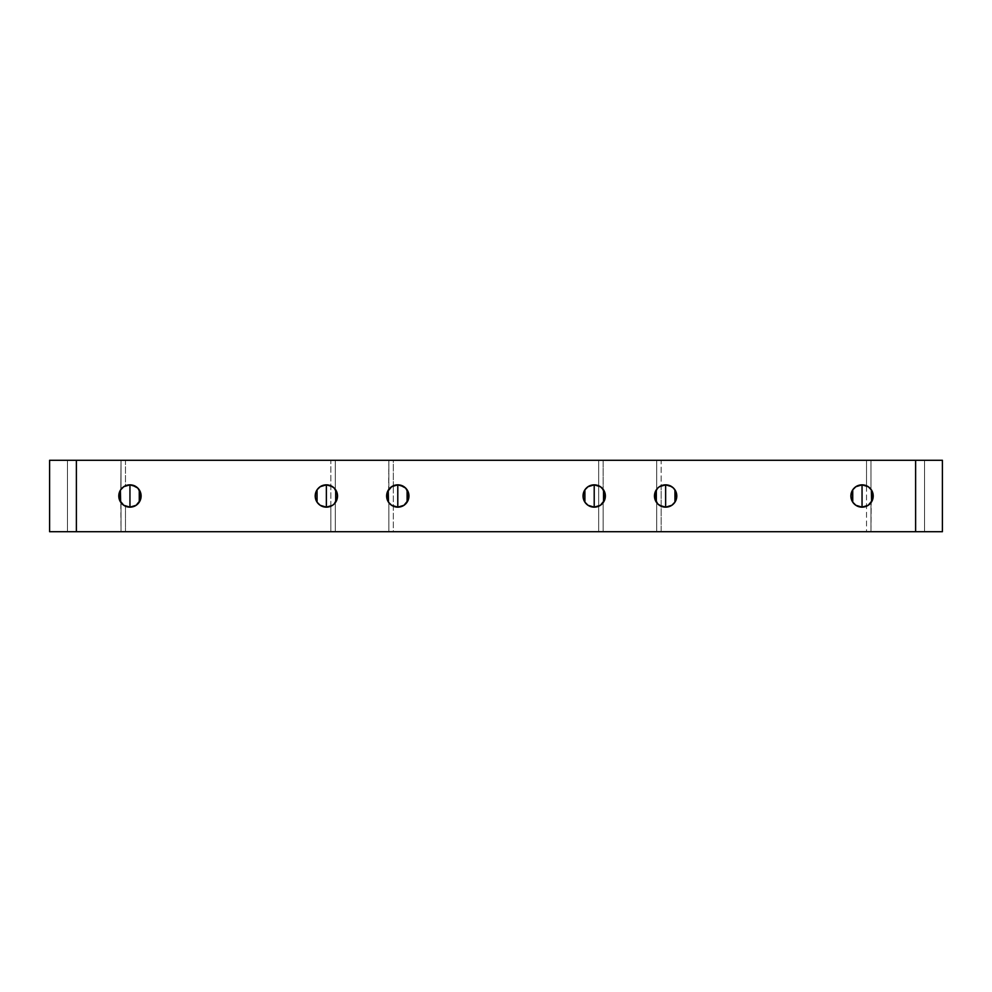 <?xml version="1.0" encoding="UTF-8"?>
<svg xmlns="http://www.w3.org/2000/svg" width="992" height="992" viewBox="0 0 992 992"><rect width="100%" height="100%" fill="white"/><g stroke="black" fill="none" stroke-linecap="round" stroke-linejoin="round"><path stroke-width="0.74" stroke-dasharray="4.96 3.72" d="M119.238 499.125L119.71 500.427A11.16 11.16 0 0 0 119.71 500.452L118.792 495.988L119.71 491.561L118.792 496.012A11.16 11.16 0 0 0 118.792 496.012A11.16 11.16 0 0 1 118.792 495.988L119.71 500.439A11.16 11.16 0 0 1 119.71 500.427A11.16 11.16 0 0 0 119.71 500.452L121.024 502.696L121.024 531.712L67.456 531.712L67.456 460.288L121.024 460.288L121.024 489.304L120.144 490.68L120.788 489.626A11.16 11.16 0 0 0 120.788 489.626L120.144 490.68A11.16 11.16 0 0 0 120.144 490.68L121.024 489.304L120.144 490.68A11.16 11.16 0 0 0 120.144 490.68A11.16 11.16 0 0 1 129.952 484.84A11.16 11.16 0 0 0 125.488 485.77L125.488 460.288L330.832 460.288L330.832 506.23L326.368 507.16A11.16 11.16 0 0 1 315.208 496A11.16 11.16 0 0 1 326.368 484.84A11.16 11.16 0 0 0 315.208 496A11.16 11.16 0 0 0 326.368 507.16L326.368 484.84C311.972 484.146 311.972 507.854 326.368 507.16L322.102 506.304L318.482 503.886L316.064 500.266L315.208 496L316.064 491.734L318.482 488.114L322.102 485.696L326.368 484.84A11.16 11.16 0 0 0 315.208 496A11.16 11.16 0 0 0 337.317 498.182L335.631 502.212M129.952 507.16A11.16 11.16 0 0 1 125.488 506.23L125.488 531.712L125.488 506.23L129.952 507.16L129.952 484.84C115.556 484.146 115.556 507.854 129.952 507.16A11.16 11.16 0 0 0 141.112 496A11.16 11.16 0 0 0 129.952 484.84L134.218 485.696L137.838 488.114L140.256 491.734L141.112 496L140.256 500.266L137.838 503.886L134.218 506.304L129.952 507.16C144.348 507.854 144.348 484.146 129.952 484.84L129.952 507.16A11.16 11.16 0 0 0 141.112 496A11.16 11.16 0 0 0 129.952 484.84A11.16 11.16 0 0 1 141.112 496A11.16 11.16 0 0 1 120.144 501.332L120.801 502.386L120.144 501.32A11.16 11.16 0 0 0 129.952 507.16M124.508 505.746A11.16 11.16 0 0 1 120.379 501.741M119.015 498.195A11.16 11.16 0 0 1 119.003 498.158A11.16 11.16 0 0 0 119.015 498.195A11.16 11.16 0 0 1 119.003 498.158L118.792 496A11.16 11.16 0 0 0 118.792 496.012L121.024 502.696L119.71 500.439L121.024 502.696L121.024 531.712L67.456 531.712L67.456 460.288L121.024 460.288L120.801 489.626L121.024 460.288L67.456 460.288L120.503 460.288L67.456 460.288L67.456 531.712L121.024 531.712L67.977 531.712L121.024 531.712L120.801 502.386M119.015 493.805A11.16 11.16 0 0 0 119.003 493.842A11.16 11.16 0 0 1 119.015 493.805A11.16 11.16 0 0 0 119.003 493.842L120.677 489.8L123.752 486.725L129.952 484.84M124.508 486.254A11.16 11.16 0 0 0 120.379 490.259L120.404 490.234M119.251 492.826L118.928 497.748L119.003 493.818M118.941 497.81L120.144 490.68L119.276 492.751M654.918 499.125L655.39 500.439A11.16 11.16 0 0 1 655.39 500.427L655.39 500.427A11.16 11.16 0 0 0 655.39 500.452L656.704 502.696L655.824 501.32L656.704 502.696L655.824 501.32L656.704 502.696L656.704 531.712L603.136 531.712L603.136 502.696L605.368 496.012L604.512 500.266L602.094 503.886L598.474 506.304L594.208 507.16A11.16 11.16 0 0 1 583.048 496A11.16 11.16 0 0 1 594.208 484.84A11.16 11.16 0 0 0 583.048 496A11.16 11.16 0 0 0 594.208 507.16L594.208 484.84C579.812 484.146 579.812 507.854 594.208 507.16L589.942 506.304L586.322 503.886L583.904 500.266L583.048 496L583.904 491.734L586.322 488.114L589.942 485.696L594.208 484.84A11.16 11.16 0 0 0 583.048 496A11.16 11.16 0 0 0 604.016 501.32L605.368 496.012L603.136 489.304L603.136 460.288L656.704 460.288L656.704 489.304L655.824 490.68A11.16 11.16 0 0 1 665.632 484.84A11.16 11.16 0 0 0 661.168 485.77L661.168 460.288L866.512 460.288L866.512 531.712L661.168 531.712L661.168 485.77L665.632 484.84C651.236 484.146 651.236 507.854 665.632 507.16A11.16 11.16 0 0 1 654.683 498.182L654.472 496.012A11.16 11.16 0 0 1 654.472 495.988A11.16 11.16 0 0 0 654.472 496L655.824 501.332A11.16 11.16 0 0 0 665.632 507.16L665.632 484.84L667.814 485.051L671.832 486.725L674.907 489.8L676.581 493.818L675.936 500.266L671.832 505.275L667.814 506.949L663.45 506.949L659.432 505.275M387.091 492.826L387.984 490.68A11.16 11.16 0 0 0 387.984 490.68L387.116 492.764L387.984 490.68A11.16 11.16 0 0 0 387.984 490.68A11.16 11.16 0 0 1 397.792 484.84C383.396 484.146 383.396 507.854 397.792 507.16A11.16 11.16 0 0 1 387.984 501.32A11.16 11.16 0 0 0 397.792 507.16L397.792 484.84A11.16 11.16 0 0 0 393.328 485.77L393.328 460.288L598.672 460.288L598.672 531.712L393.328 531.712L393.328 485.77L393.328 531.712L598.672 531.712L393.328 531.712L598.672 531.712L598.672 460.288L393.328 460.288L598.672 460.288L393.328 460.288L393.328 485.77M387.078 499.125L387.55 500.427A11.16 11.16 0 0 0 387.55 500.452L386.632 496.012A11.16 11.16 0 0 0 386.632 496A11.16 11.16 0 0 1 386.632 495.988L387.55 500.439A11.16 11.16 0 0 1 387.55 500.427A11.16 11.16 0 0 0 387.55 500.452L387.984 501.32A11.16 11.16 0 0 0 397.792 507.16L393.328 506.23M391.592 505.275L388.517 502.2L386.843 498.182A11.16 11.16 0 0 1 386.843 498.17A11.16 11.16 0 0 0 386.843 498.182L386.632 496A11.16 11.16 0 0 0 386.632 496L386.632 495.938M386.781 497.81L388.864 502.696L387.984 501.32L388.864 502.696L388.864 531.712L335.296 531.712L335.296 502.696L337.528 496.012L335.296 489.304L335.296 460.288L388.864 460.288L388.628 489.626A11.16 11.16 0 0 0 388.628 489.626L386.632 495.988L386.843 493.818A11.16 11.16 0 0 1 386.843 493.818A11.16 11.16 0 0 0 386.843 493.83L388.517 489.8L393.526 485.696A11.16 11.16 0 0 0 393.514 485.696L399.974 485.051L403.992 486.725L407.067 489.8L408.741 493.818L408.741 498.182L407.067 502.2L403.992 505.275L397.792 507.16A11.16 11.16 0 0 0 408.952 496A11.16 11.16 0 0 0 397.792 484.84L397.792 507.16C412.188 507.854 412.188 484.146 397.792 484.84A11.16 11.16 0 0 1 408.952 496A11.16 11.16 0 0 1 397.792 507.16A11.16 11.16 0 0 0 408.952 496A11.16 11.16 0 0 0 397.792 484.84M392.348 486.254A11.16 11.16 0 0 0 388.219 490.259L388.244 490.234M868.248 486.725L872.352 491.734L872.997 498.182L871.323 502.2L868.248 505.275L862.048 507.16C876.444 507.854 876.444 484.146 862.048 484.84A11.16 11.16 0 0 1 871.621 490.259A11.16 11.16 0 0 0 862.048 484.84L862.048 496L862.048 484.84C847.652 484.146 847.652 507.854 862.048 507.16L862.048 496L862.048 507.16A11.16 11.16 0 0 1 850.888 496A11.16 11.16 0 0 1 862.048 484.84A11.16 11.16 0 0 0 850.888 496A11.16 11.16 0 0 0 862.048 507.16L857.782 506.304L854.162 503.886L851.744 500.266L850.888 496L851.744 491.734L854.162 488.114L857.782 485.696L862.048 484.84A11.16 11.16 0 0 0 850.888 496A11.16 11.16 0 0 0 871.212 502.374L873.208 495.988L870.976 489.304L870.976 460.288L924.544 460.288L924.544 531.712L870.976 531.712L870.976 502.696L873.208 495.988L870.976 489.304L870.976 460.288L924.544 460.288L924.544 531.712L870.976 531.712L871.212 502.374L870.976 531.712L924.544 531.712L870.976 531.712L924.544 531.712L870.976 531.712L924.544 531.712L924.544 460.288L870.976 460.288L924.544 460.288L870.976 460.288L924.544 460.288L870.976 460.288L870.976 489.304L872.29 491.561L871.212 489.626A11.16 11.16 0 0 0 862.048 484.84L866.512 485.77L866.512 460.288L661.168 460.288L866.512 460.288L661.168 460.288L661.168 531.712L866.512 531.712L661.168 531.712L866.512 531.712L866.512 485.77M654.931 492.826L654.472 495.988A11.16 11.16 0 0 0 654.472 496L654.472 495.926M660.188 486.254A11.16 11.16 0 0 0 654.683 493.818L656.357 489.8A11.16 11.16 0 0 0 654.683 493.818L654.472 496L656.481 489.626A11.16 11.16 0 0 0 656.468 489.626L654.943 492.813M654.956 499.261L654.472 496.087M118.941 497.835L119.276 499.261M386.768 497.748L388.628 502.374L387.116 499.261M387.984 490.68L386.632 495.988L388.628 489.626L387.55 491.573M387.103 492.813L386.632 496.074M657.746 488.101A11.16 11.16 0 0 0 657.733 488.114L659.432 486.725M600.408 486.725L603.483 489.8L605.368 496L604.016 490.68A11.16 11.16 0 0 0 594.208 484.84L594.208 507.16A11.16 11.16 0 0 0 604.016 501.32L603.136 502.696L603.136 531.712L603.136 502.696L603.136 531.712L656.704 531.712L603.136 531.712L656.704 531.712L654.67 531.712L656.704 531.712L656.704 502.696L656.704 531.712L656.704 502.696L655.824 501.332A11.16 11.16 0 0 0 676.792 496A11.16 11.16 0 0 0 665.632 484.84L665.632 507.16C680.028 507.854 680.028 484.146 665.632 484.84A11.16 11.16 0 0 1 676.792 496A11.16 11.16 0 0 1 665.632 507.16A11.16 11.16 0 0 0 676.792 496A11.16 11.16 0 0 0 665.632 484.84M330.832 531.712L125.488 531.712L330.832 531.712L125.488 531.712L330.832 531.712L330.832 506.23L330.832 531.712M872.29 491.573A11.16 11.16 0 0 0 872.29 491.561L872.724 492.751L872.29 491.561A11.16 11.16 0 0 1 872.29 491.573L872.29 491.573A11.16 11.16 0 0 0 872.29 491.561L873.208 496.012L870.976 502.696L870.976 531.712L924.544 531.712L924.544 460.288L870.976 460.288L870.976 489.304L871.856 490.668M388.864 489.304L388.864 460.288L388.864 489.304L388.864 460.288L335.296 460.288L388.864 460.288L335.296 460.288L388.343 460.288L335.296 460.288L335.296 489.304L335.296 460.288L335.296 489.304L336.176 490.68A11.16 11.16 0 0 0 326.368 484.84L330.634 485.696L334.267 488.114M335.631 489.788L337.528 496L335.296 502.696L335.296 531.712L388.864 531.712L386.83 531.712L388.864 531.712L388.864 502.696L388.864 531.712L335.296 531.712L335.296 502.696L337.392 497.748L337.044 492.764L337.528 496.099M656.468 489.626L655.824 490.68L656.704 489.304L656.704 460.288L656.704 489.304L656.704 460.288L603.136 460.288L656.704 460.288L603.136 460.288L656.183 460.288L603.136 460.288L603.136 489.304L603.136 460.288L603.136 489.304L605.368 496.099M604.45 491.573L604.016 490.68A11.16 11.16 0 0 1 604.016 490.68A11.16 11.16 0 0 0 594.208 484.84L598.672 485.77A11.16 11.16 0 0 0 594.208 484.84C608.604 484.146 608.604 507.854 594.208 507.16A11.16 11.16 0 0 0 604.016 501.332L604.45 500.439A11.16 11.16 0 0 0 604.45 500.427A11.16 11.16 0 0 1 604.45 500.439L604.884 499.249L604.45 500.439A11.16 11.16 0 0 0 604.45 500.427M335.532 489.626L336.176 490.68A11.16 11.16 0 0 0 326.368 484.84L326.368 507.16C340.764 507.854 340.764 484.146 326.368 484.84A11.16 11.16 0 0 1 337.317 493.818M915.616 531.712L915.616 460.288L76.384 460.288L76.384 531.712L915.616 531.712L49.6 531.712L49.6 460.288L76.384 460.288L49.6 460.288L49.6 531.712L76.384 531.712L76.384 460.288L942.4 460.288L915.616 460.288L915.616 531.712L942.4 531.712L942.4 460.288L942.4 531.712L915.616 531.712M657.746 503.899L654.683 498.182M123.752 505.275L120.677 502.2L119.003 498.182M337.379 494.165L336.61 491.561L337.317 498.182A11.16 11.16 0 0 1 326.368 507.16A11.16 11.16 0 0 0 336.176 501.332L335.296 502.696L335.296 531.712L388.864 531.712L388.864 502.696L387.984 501.332L388.864 502.696M334.267 503.886L332.568 505.275M330.832 506.23L330.832 460.288L125.488 460.288L330.832 460.288L125.488 460.288L125.488 485.77M120.788 489.626L120.144 490.68L121.024 489.304L121.024 460.288L67.456 460.288L67.456 531.712L121.024 531.712L121.024 502.696M337.528 495.938L336.61 500.439A11.16 11.16 0 0 0 336.61 500.427M605.219 494.165L604.897 499.187M604.909 492.838L604.922 499.137M603.372 489.626L604.016 490.68M656.704 502.696L655.824 501.332M872.749 492.838L873.072 497.736L870.976 502.696M872.29 500.427L873.208 495.988A11.16 11.16 0 0 0 873.208 495.988A11.16 11.16 0 0 1 873.208 496.012L873.208 495.988A11.16 11.16 0 0 0 873.208 495.988L871.856 501.32A11.16 11.16 0 0 0 871.856 501.32L871.212 502.374L871.856 501.32A11.16 11.16 0 0 1 871.856 501.332A11.16 11.16 0 0 0 871.856 501.32L871.212 502.374M871.608 501.766L871.596 501.766A11.16 11.16 0 0 1 862.048 507.16A11.16 11.16 0 0 0 871.621 501.741M605.219 494.19L605.368 495.938M337.528 496.012L337.392 494.264L337.528 496.012M599.652 486.254A11.16 11.16 0 0 1 603.781 490.259M604.884 492.751L604.45 491.561M337.069 492.826L337.392 494.276M337.044 492.751L336.61 491.561"/><path stroke-width="1.49" d="M125.488 506.23L125.488 506.23A11.16 11.16 0 0 1 124.508 505.746M120.379 501.741A11.16 11.16 0 0 1 119.71 500.452A11.16 11.16 0 0 0 120.144 501.332L118.928 497.736A11.16 11.16 0 0 1 119.003 493.842A11.16 11.16 0 0 0 119.003 498.158A11.16 11.16 0 0 1 118.928 497.748L119.71 500.439A11.16 11.16 0 0 0 120.144 501.332L120.726 502.274M120.64 502.15L120.392 490.234A11.16 11.16 0 0 0 120.144 490.668L119.276 492.764A11.16 11.16 0 0 1 120.144 490.68A11.16 11.16 0 0 0 119.015 493.805A11.16 11.16 0 0 1 119.276 492.751L119.003 493.818A11.16 11.16 0 0 0 118.792 495.988L118.792 496.012A11.16 11.16 0 0 0 118.928 497.748L119.71 500.427A11.16 11.16 0 0 1 119.015 498.195A11.16 11.16 0 0 0 119.71 500.427A11.16 11.16 0 0 1 119.015 498.195M125.488 485.77L125.488 485.77A11.16 11.16 0 0 0 124.508 486.254M118.966 494.066L119.71 500.439L118.928 497.736A11.16 11.16 0 0 0 119.003 498.158L118.928 494.264L120.801 489.626A11.16 11.16 0 0 0 119.276 492.751L120.144 490.68L119.276 492.764A11.16 11.16 0 0 0 119.015 493.805M388.48 502.15L388.232 490.234A11.16 11.16 0 0 0 387.984 490.668L387.116 492.764A11.16 11.16 0 0 0 386.768 497.748L387.984 501.332A11.16 11.16 0 0 1 387.55 500.452A11.16 11.16 0 0 0 387.984 501.332L386.768 497.736A11.16 11.16 0 0 1 387.984 490.68A11.16 11.16 0 0 0 386.843 498.17A11.16 11.16 0 0 1 386.768 497.748L387.55 500.439A11.16 11.16 0 0 0 387.984 501.332L388.566 502.287M387.116 499.261L387.55 500.427A11.16 11.16 0 0 1 386.843 498.182A11.16 11.16 0 0 0 387.55 500.427A11.16 11.16 0 0 1 386.843 498.182L386.768 497.748A11.16 11.16 0 0 0 386.843 498.17L386.632 496A11.16 11.16 0 0 0 386.632 496.012L387.55 500.439L386.632 495.988L387.116 492.751L386.768 497.736L388.628 502.374L386.768 497.736M393.328 485.77L393.328 485.77A11.16 11.16 0 0 0 392.348 486.254M387.55 491.573L388.641 489.626A11.16 11.16 0 0 0 387.116 492.751L387.55 491.573M654.646 494.066L654.472 496.012A11.16 11.16 0 0 0 654.472 496.012L654.683 493.818A11.16 11.16 0 0 0 654.472 496.012L654.683 493.818A11.16 11.16 0 0 0 654.472 495.988L654.683 498.182A11.16 11.16 0 0 1 655.824 490.68L654.608 494.276L656.481 489.626A11.16 11.16 0 0 0 656.357 489.788L657.746 488.114A11.16 11.16 0 0 0 656.481 489.626L654.956 492.764L657.634 488.213M661.168 485.77L661.168 485.77A11.16 11.16 0 0 0 660.188 486.254M654.472 495.963L654.472 496A11.16 11.16 0 0 0 654.608 497.748L654.472 495.988A11.16 11.16 0 0 0 655.39 500.427A11.16 11.16 0 0 1 654.608 497.748L655.39 500.439A11.16 11.16 0 0 0 655.824 501.332L655.39 500.439A11.16 11.16 0 0 0 655.824 501.332L656.406 502.287M320.28 486.65L326.368 484.84L320.168 486.725L317.093 489.8L315.419 493.818L315.419 498.182L317.093 502.2L320.168 505.275L326.368 507.16A11.16 11.16 0 0 1 315.208 496A11.16 11.16 0 0 1 326.368 484.84L326.368 507.16L320.28 505.35M320.069 505.213L318.606 504.01M318.37 503.787L317.142 502.287M317.056 502.15L317.043 489.874M317.13 489.738L318.37 488.213M318.581 488.002L320.069 486.787M123.864 486.65L129.952 484.84L129.952 507.16A11.16 11.16 0 0 1 118.792 496A11.16 11.16 0 0 1 129.952 484.84A11.16 11.16 0 0 0 120.801 489.626L121.954 488.213M119.276 499.261L118.792 496.012L120.144 501.332M121.954 503.787L120.801 502.386M125.686 506.304L123.752 505.275L129.952 507.16L123.864 505.35M123.653 505.213L122.19 504.01M122.165 488.002L123.653 486.787M588.12 486.65L594.208 484.84L588.008 486.725L584.933 489.8L583.259 493.818L583.259 498.182L584.933 502.2L588.008 505.275L594.208 507.16A11.16 11.16 0 0 1 583.048 496A11.16 11.16 0 0 1 594.208 484.84L594.208 507.16L588.12 505.35M587.909 505.213L586.446 504.01M586.21 503.787L584.982 502.287M584.896 502.15L584.883 489.862M584.97 489.738L586.21 488.213M586.421 488.002L587.909 486.787M391.704 486.65L397.792 484.84L397.792 507.16A11.16 11.16 0 0 1 386.632 496A11.16 11.16 0 0 1 397.792 484.84A11.16 11.16 0 0 0 388.641 489.626L389.794 488.213M389.794 503.787L387.984 501.332M393.526 506.304L391.592 505.275L397.792 507.16L391.704 505.35M391.493 505.213L390.03 504.01M390.005 488.002L391.493 486.787M855.96 486.65L862.048 484.84L862.048 507.16L855.96 505.35M855.749 505.213L854.286 504.01M854.05 503.787L852.822 502.287M852.736 502.15L852.723 489.874M852.81 489.738L854.05 488.213M854.261 488.002L855.749 486.787M866.314 485.696L868.248 486.725L862.048 484.84A11.16 11.16 0 0 1 873.208 496A11.16 11.16 0 0 1 862.048 507.16A11.16 11.16 0 0 1 850.888 496A11.16 11.16 0 0 1 862.048 484.84L855.848 486.725L852.773 489.8L850.888 496L852.773 502.2L855.848 505.275L862.048 507.16L868.248 505.275L872.34 500.315M659.544 486.65L665.632 484.84L665.632 507.16A11.16 11.16 0 0 1 654.472 496A11.16 11.16 0 0 1 665.632 484.84A11.16 11.16 0 0 0 657.746 488.101L655.34 491.685M655.29 491.809L654.683 498.182L654.472 496L655.39 500.439L654.608 497.736L657.634 503.787M659.432 505.275L657.746 503.886L661.366 506.304L665.632 507.16L659.544 505.35M659.333 505.213L657.87 504.01M656.32 502.15L656.307 489.862M657.845 488.002L659.333 486.787M598.672 485.77L598.672 485.77A11.16 11.16 0 0 1 599.652 486.254M872.402 500.179L872.997 498.182A11.16 11.16 0 0 0 873.208 496.012L872.724 492.739L872.997 498.182L872.29 491.561A11.16 11.16 0 0 0 871.199 489.614L871.856 490.668A11.16 11.16 0 0 1 872.29 491.561L872.861 498.79M872.724 492.751L872.786 499.038M871.298 502.25L871.212 502.374A11.16 11.16 0 0 0 872.724 499.249L871.856 501.32L872.724 499.249A11.16 11.16 0 0 0 872.985 498.195A11.16 11.16 0 0 1 872.724 499.249L870.046 503.787M334.366 488.213L337.392 494.276A11.16 11.16 0 0 0 336.176 490.68L335.494 489.577M337.354 497.934L337.317 493.818L337.181 498.79M336.66 491.685L337.528 496L336.61 500.439A11.16 11.16 0 0 1 336.176 501.332L335.606 502.262M602.206 488.213L605.232 494.276A11.16 11.16 0 0 0 605.157 493.83L605.368 496.012L605.157 493.818A11.16 11.16 0 0 0 604.016 490.68L603.434 489.713M603.781 490.259A11.16 11.16 0 0 1 604.016 490.668L604.884 492.764L604.016 490.68A11.16 11.16 0 0 1 605.157 493.818L604.45 500.439A11.16 11.16 0 0 1 604.016 501.332L602.206 503.787M655.39 500.427L654.608 497.736M386.806 494.066L386.979 493.222M335.296 489.304L337.392 494.276A11.16 11.16 0 0 0 337.392 494.264L337.392 497.736A11.16 11.16 0 0 0 337.392 494.276L335.594 489.713M335.494 502.423L334.366 503.787M655.34 500.315L655.948 501.555M655.948 490.457L656.357 489.8M659.432 486.725L657.746 488.114M872.34 491.685L871.732 490.445M871.732 501.543L871.323 502.2M386.632 496.05L386.843 493.818L386.843 498.182L388.517 502.2L391.592 505.275M387.45 491.821L386.843 493.818M598.474 485.696L600.408 486.725L594.208 484.84L600.296 486.65M605.194 497.934L605.021 498.79M604.55 500.179L605.157 498.182A11.16 11.16 0 0 0 605.232 497.736L604.884 499.249L605.232 497.736A11.16 11.16 0 0 0 605.232 494.276A11.16 11.16 0 0 0 605.232 494.264L604.016 501.32A11.16 11.16 0 0 0 604.45 500.439L605.232 497.748A11.16 11.16 0 0 1 604.45 500.427A11.16 11.16 0 0 0 605.232 494.276L605.232 494.276A11.16 11.16 0 0 1 605.232 494.276A11.16 11.16 0 0 1 605.232 497.736L604.884 499.261M119.66 500.315L123.752 505.275M118.866 494.76L118.928 497.748M119.61 491.821L119.139 493.21M120.268 490.457L119.66 491.685M336.672 491.734L336.052 490.457M335.643 502.2L334.254 503.886L337.317 498.182A11.16 11.16 0 0 0 337.392 497.736L336.176 501.332L337.392 497.748A11.16 11.16 0 0 1 336.61 500.427M332.568 505.275L334.254 503.886M915.616 460.288L915.616 531.712L76.384 531.712L76.384 460.288L942.4 460.288L942.4 531.712L942.4 460.288L915.616 460.288L915.616 531.712L942.4 531.712L76.384 531.712L76.384 460.288L915.616 460.288M332.456 505.35L326.368 507.16L330.634 506.304M334.254 488.114L330.634 485.696L326.368 484.84L332.456 486.65M136.04 505.35L129.952 507.16L136.152 505.275L140.256 500.266L140.901 493.818L137.838 488.114L132.134 485.051L127.77 485.051L123.752 486.725L120.677 489.8M119.003 498.182L119.648 500.266M600.296 505.35L594.208 507.16L600.408 505.275L604.512 500.266M605.368 495.988L605.232 494.264A11.16 11.16 0 0 0 605.157 493.83L603.483 489.8L600.408 486.725M403.88 505.35L397.792 507.16L403.992 505.275L408.096 500.266L408.741 493.818L405.678 488.114L399.974 485.051L395.61 485.051L391.592 486.725L387.488 491.734M871.36 489.85L871.608 501.766A11.16 11.16 0 0 0 872.724 499.249A11.16 11.16 0 0 1 871.856 501.32L873.072 497.724A11.16 11.16 0 0 1 872.997 498.158A11.16 11.16 0 0 0 872.997 493.842A11.16 11.16 0 0 1 873.072 497.736L872.352 491.734M871.323 489.8L868.248 486.725M671.72 505.35L665.632 507.16L671.832 505.275L674.907 502.2L676.581 498.182L675.936 491.734L673.518 488.114L669.898 485.696L665.632 484.84L661.366 485.696M654.683 498.182L655.328 500.266M656.357 502.2L657.746 503.886M49.6 531.712L76.384 531.712L49.6 531.712L49.6 460.288L76.384 460.288L49.6 460.288L49.6 531.712M120.144 490.68L120.788 489.626M118.928 494.276L119.214 492.962M337.528 495.963L337.392 494.264A11.16 11.16 0 0 1 337.392 494.276A11.16 11.16 0 0 1 337.392 497.736A11.16 11.16 0 0 0 337.392 494.276A11.16 11.16 0 0 0 337.392 494.264A11.16 11.16 0 0 0 336.176 490.68L335.519 489.626M386.632 496.012L387.054 492.962M655.824 490.68L656.704 489.304M654.472 496.012L654.894 492.962M655.39 500.439L654.956 499.261M872.997 493.842A11.16 11.16 0 0 1 873.208 495.988L873.208 496.062M872.29 491.573L872.29 491.573A11.16 11.16 0 0 1 872.985 493.805A11.16 11.16 0 0 0 872.29 491.573A11.16 11.16 0 0 1 872.985 493.805M665.632 484.84A11.16 11.16 0 0 1 676.792 496A11.16 11.16 0 0 1 665.632 507.16L665.632 484.84L671.72 486.65M671.931 486.787L673.394 487.99M673.63 488.213L674.858 489.713M674.944 489.85L674.957 502.126M674.87 502.262L673.63 503.787M673.419 503.998L671.931 505.213M871.199 489.614L872.29 491.561A11.16 11.16 0 0 0 871.621 490.259A11.16 11.16 0 0 1 871.856 490.668L871.274 489.726M868.136 505.35L862.048 507.16L862.048 484.84L868.136 486.65M868.347 486.787L869.81 487.99M870.046 488.213L870.976 489.304M870.976 502.696L871.856 501.32A11.16 11.16 0 0 1 871.621 501.741L871.373 502.126M869.835 503.998L868.347 505.213M397.792 484.84A11.16 11.16 0 0 1 408.952 496A11.16 11.16 0 0 1 397.792 507.16L397.792 484.84L403.88 486.65M404.091 486.787L405.554 487.99M405.79 488.213L407.018 489.713M407.104 489.85L407.117 502.138M407.03 502.262L405.79 503.787M405.579 503.998L404.091 505.213M594.208 496L594.208 484.84A11.16 11.16 0 0 1 605.368 496A11.16 11.16 0 0 1 594.208 507.16L594.208 496M600.507 486.787L601.97 487.99M603.52 489.85L603.533 502.126M601.995 503.998L600.507 505.213M604.884 492.751L605.232 494.276A11.16 11.16 0 0 0 605.232 494.264L604.45 491.573M603.359 502.386L604.45 500.439A11.16 11.16 0 0 1 604.016 501.32L604.884 499.249M129.952 484.84A11.16 11.16 0 0 1 141.112 496A11.16 11.16 0 0 1 129.952 507.16L129.952 484.84L136.04 486.65M136.251 486.787L137.714 487.99M137.95 488.213L139.178 489.713M139.264 489.85L139.277 502.126M139.19 502.262L137.95 503.787M137.739 503.998L136.251 505.213M326.368 496L326.368 484.84A11.16 11.16 0 0 1 337.528 496A11.16 11.16 0 0 1 326.368 507.16L326.368 496M332.667 486.787L334.13 487.99M335.68 489.85L335.693 502.138M334.155 503.998L332.667 505.213M335.296 502.696L337.044 499.261M873.072 497.724L872.724 499.236A11.16 11.16 0 0 0 872.985 498.195M872.29 491.561L871.856 490.68M871.856 501.32L872.29 500.439M603.359 489.626L604.016 490.68A11.16 11.16 0 0 1 605.232 494.264L605.232 494.264M604.45 500.427A11.16 11.16 0 0 0 605.157 498.182M337.317 493.818A11.16 11.16 0 0 1 337.392 494.264L337.044 492.751L337.392 494.264M337.317 498.182A11.16 11.16 0 0 0 337.392 497.736L337.044 499.249M336.61 491.573L337.044 492.751"/></g></svg>

